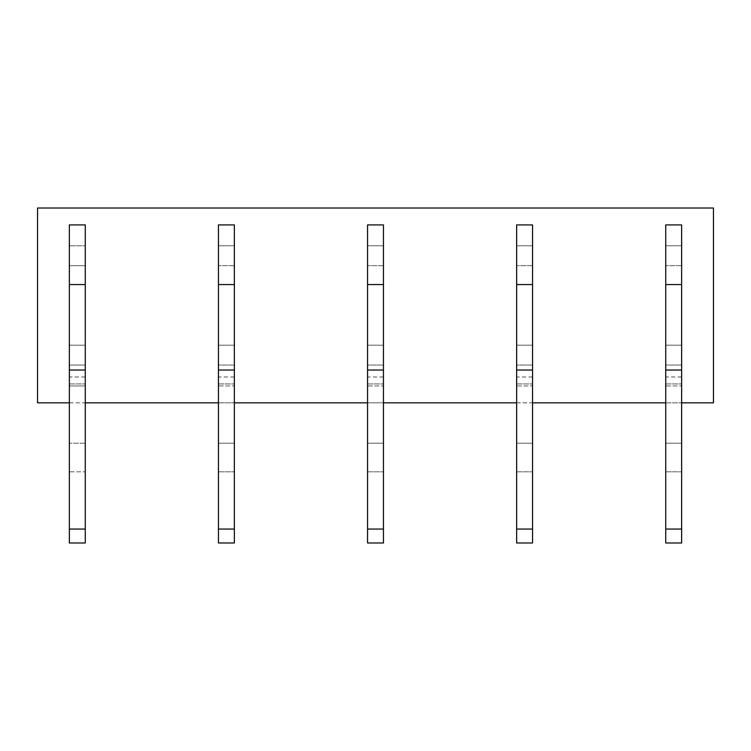 <?xml version="1.0" encoding="UTF-8"?>
<svg xmlns="http://www.w3.org/2000/svg" width="751" height="751" viewBox="0 0 751 751"><rect width="100%" height="100%" fill="white"/><g stroke="black" fill="none" stroke-linecap="round" stroke-linejoin="round"><path stroke-width="0.56" stroke-dasharray="3.75 2.82" d="M713.45 402.836L713.45 208.018L37.55 208.018L37.55 402.836L713.45 402.836M69.355 529.07L85.257 529.07L85.257 443.203L85.257 542.982L85.257 529.07L69.355 529.07L85.257 529.07L85.257 542.982L69.355 542.982L85.257 542.982L69.355 542.982L69.355 471.806L85.257 471.806L69.355 471.806L69.355 376.993L69.355 443.203L85.257 443.203L85.257 376.993L85.257 443.203L69.355 443.203L69.355 542.982L69.355 370.036L69.355 385.939L85.257 385.939L85.257 365.061L69.355 365.061L85.257 365.061L85.257 265.666L69.355 265.666L85.257 265.666L69.355 265.666L69.355 245.784L85.257 245.784L69.355 245.784L85.257 245.784L85.257 224.915L69.355 224.915L69.355 265.666L85.257 265.666L85.257 245.784L85.257 265.666L85.257 245.784L69.355 245.784L85.257 245.784M85.257 529.07L85.257 370.036L69.355 370.036L85.257 370.036L85.257 385.939L69.355 385.939L69.355 345.188L85.257 345.188L69.355 345.188L85.257 345.188L85.257 365.061L85.257 345.188L69.355 345.188L69.355 245.784M234.359 265.666L218.457 265.666L234.359 265.666L218.457 265.666L234.359 265.666L234.359 245.784L218.457 245.784L218.457 265.666L218.457 245.784L234.359 245.784L234.359 224.915L218.457 224.915L218.457 245.784L234.359 245.784L218.457 245.784L218.457 365.061L234.359 365.061L218.457 365.061L234.359 365.061L218.457 365.061L218.457 345.188L234.359 345.188L234.359 365.061L234.359 345.188L218.457 345.188L234.359 345.188L234.359 265.666M383.451 265.666L367.549 265.666L383.451 265.666L367.549 265.666L383.451 265.666L383.451 245.784L367.549 245.784L367.549 265.666L367.549 245.784L383.451 245.784L383.451 224.915L367.549 224.915L367.549 245.784L383.451 245.784L367.549 245.784L367.549 365.061L383.451 365.061L367.549 365.061L383.451 365.061L367.549 365.061L367.549 345.188L383.451 345.188L383.451 365.061L383.451 345.188L367.549 345.188L383.451 345.188L383.451 265.666M532.543 265.666L516.641 265.666L532.543 265.666L516.641 265.666L532.543 265.666L532.543 245.784L516.641 245.784L516.641 265.666L516.641 245.784L532.543 245.784L532.543 224.915L516.641 224.915L516.641 245.784L532.543 245.784L516.641 245.784L516.641 365.061L532.543 365.061L516.641 365.061L532.543 365.061L516.641 365.061L516.641 345.188L532.543 345.188L532.543 365.061L532.543 345.188L516.641 345.188L532.543 345.188L532.543 265.666M681.645 265.666L665.743 265.666L681.645 265.666L665.743 265.666L681.645 265.666L681.645 245.784L665.743 245.784L665.743 265.666L665.743 245.784L681.645 245.784L681.645 224.915L665.743 224.915L665.743 245.784L681.645 245.784L665.743 245.784L665.743 365.061L681.645 365.061L665.743 365.061L681.645 365.061L665.743 365.061L665.743 345.188L681.645 345.188L681.645 365.061L681.645 345.188L665.743 345.188L681.645 345.188L681.645 265.666M69.355 402.836L85.257 402.836M218.457 402.836L234.359 402.836M367.549 402.836L383.451 402.836M516.641 402.836L532.543 402.836M665.743 402.836L681.645 402.836M69.355 365.061L69.355 345.188L69.355 365.061L85.257 365.061L69.355 365.061M69.355 370.036L85.257 370.036M234.359 385.939L234.359 345.188L218.457 345.188L218.457 385.939L234.359 385.939L218.457 385.939L218.457 370.036L234.359 370.036L234.359 385.939M218.457 370.036L234.359 370.036L234.359 542.982L234.359 471.806L234.359 529.07L218.457 529.07L218.457 370.036L234.359 370.036M218.457 529.07L218.457 471.806L234.359 471.806L218.457 471.806L218.457 376.993L218.457 443.203L234.359 443.203L234.359 376.993L234.359 443.203L218.457 443.203L218.457 542.982L234.359 542.982L218.457 542.982L234.359 542.982L234.359 529.07L218.457 529.07L218.457 542.982L218.457 529.07L234.359 529.07M234.359 443.203L234.359 471.806L234.359 443.203M383.451 385.939L383.451 345.188L367.549 345.188L367.549 385.939L383.451 385.939L367.549 385.939L367.549 370.036L383.451 370.036L383.451 385.939M367.549 370.036L383.451 370.036L383.451 542.982L383.451 471.806L383.451 529.07L367.549 529.07L367.549 370.036L383.451 370.036M367.549 529.07L367.549 471.806L383.451 471.806L367.549 471.806L367.549 376.993L367.549 443.203L383.451 443.203L383.451 376.993L383.451 443.203L367.549 443.203L367.549 542.982L383.451 542.982L367.549 542.982L383.451 542.982L383.451 529.07L367.549 529.07L367.549 542.982L367.549 529.07L383.451 529.07M383.451 443.203L383.451 471.806L383.451 443.203M532.543 385.939L532.543 345.188L516.641 345.188L516.641 385.939L532.543 385.939L516.641 385.939L516.641 370.036L532.543 370.036L532.543 385.939M516.641 370.036L532.543 370.036L532.543 542.982L532.543 471.806L532.543 529.07L516.641 529.07L516.641 370.036L532.543 370.036M516.641 529.07L516.641 471.806L532.543 471.806L516.641 471.806L516.641 376.993L516.641 443.203L532.543 443.203L532.543 376.993L532.543 443.203L516.641 443.203L516.641 542.982L532.543 542.982L516.641 542.982L532.543 542.982L532.543 529.07L516.641 529.07L516.641 542.982L516.641 529.07L532.543 529.07M532.543 443.203L532.543 471.806L532.543 443.203M681.645 385.939L681.645 345.188L665.743 345.188L665.743 385.939L681.645 385.939L665.743 385.939L665.743 370.036L681.645 370.036L681.645 385.939M665.743 370.036L681.645 370.036L681.645 542.982L681.645 471.806L681.645 529.07L665.743 529.07L665.743 370.036L681.645 370.036M665.743 529.07L665.743 471.806L681.645 471.806L665.743 471.806L665.743 376.993L665.743 443.203L681.645 443.203L681.645 376.993L681.645 443.203L665.743 443.203L665.743 542.982L681.645 542.982L665.743 542.982L681.645 542.982L681.645 529.07L665.743 529.07L665.743 542.982L665.743 529.07L681.645 529.07M681.645 443.203L681.645 471.806L681.645 443.203M69.355 383.949L85.257 383.949L69.355 383.949M69.355 345.188L85.257 345.188M218.457 383.949L234.359 383.949L218.457 383.949M218.457 245.784L234.359 245.784M218.457 345.188L234.359 345.188M367.549 383.949L383.451 383.949L367.549 383.949M367.549 245.784L383.451 245.784M367.549 345.188L383.451 345.188M516.641 383.949L532.543 383.949L516.641 383.949M516.641 245.784L532.543 245.784M516.641 345.188L532.543 345.188M665.743 383.949L681.645 383.949L665.743 383.949M665.743 245.784L681.645 245.784M665.743 345.188L681.645 345.188M85.257 376.993L69.355 376.993M234.359 376.993L218.457 376.993M383.451 376.993L367.549 376.993M532.543 376.993L516.641 376.993M681.645 376.993L665.743 376.993"/><path stroke-width="1.13" d="M69.355 402.836L37.55 402.836L37.55 208.018L713.45 208.018L713.45 402.836L681.645 402.836M85.257 402.836L218.457 402.836M234.359 402.836L367.549 402.836M383.451 402.836L516.641 402.836M532.543 402.836L665.743 402.836M69.355 542.982L85.257 542.982L85.257 529.07L69.355 529.07L69.355 542.982M69.355 284.554L85.257 284.554L85.257 224.915L69.355 224.915L69.355 370.036L85.257 370.036L85.257 529.07M69.355 370.036L69.355 529.07M85.257 284.554L85.257 370.036M218.457 542.982L234.359 542.982L234.359 529.07L218.457 529.07L218.457 542.982M218.457 284.554L234.359 284.554L234.359 224.915L218.457 224.915L218.457 370.036L234.359 370.036L234.359 529.07M218.457 370.036L218.457 529.07M234.359 284.554L234.359 370.036M367.549 542.982L383.451 542.982L383.451 529.07L367.549 529.07L367.549 542.982M367.549 284.554L383.451 284.554L383.451 224.915L367.549 224.915L367.549 370.036L383.451 370.036L383.451 529.07M367.549 370.036L367.549 529.07M383.451 284.554L383.451 370.036M516.641 542.982L532.543 542.982L532.543 529.07L516.641 529.07L516.641 542.982M516.641 284.554L532.543 284.554L532.543 224.915L516.641 224.915L516.641 370.036L532.543 370.036L532.543 529.07M516.641 370.036L516.641 529.07M532.543 284.554L532.543 370.036M665.743 542.982L681.645 542.982L681.645 529.07L665.743 529.07L665.743 542.982M665.743 284.554L681.645 284.554L681.645 224.915L665.743 224.915L665.743 370.036L681.645 370.036L681.645 529.07M665.743 370.036L665.743 529.07M681.645 284.554L681.645 370.036"/></g></svg>
